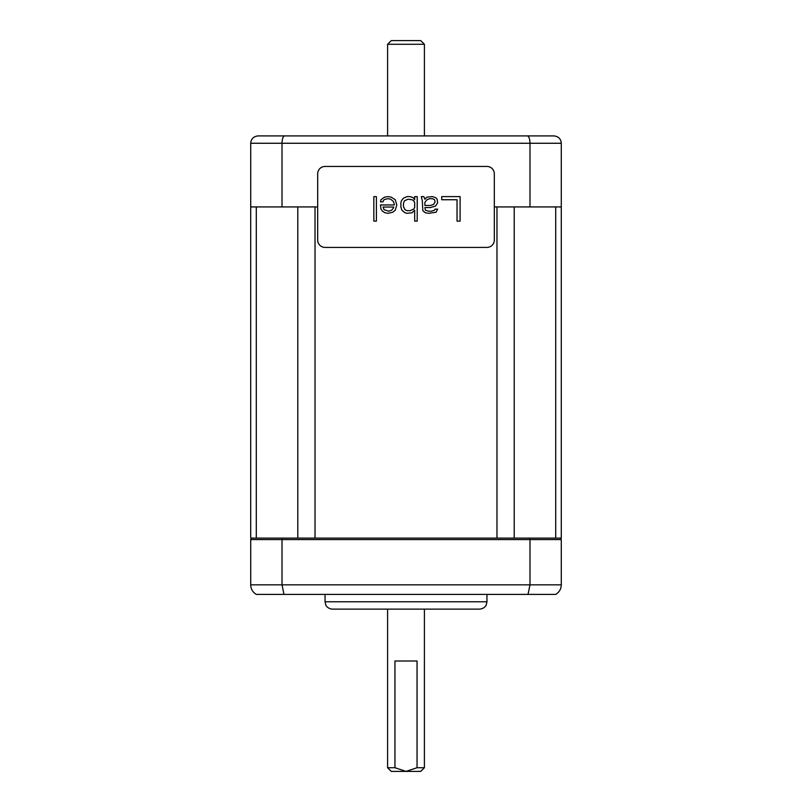 <?xml version="1.0" encoding="UTF-8"?>
<svg xmlns="http://www.w3.org/2000/svg" width="812" height="812" viewBox="0 0 812 812"><rect width="100%" height="100%" fill="white"/><g stroke="black" fill="none" stroke-linecap="round" stroke-linejoin="round"><path stroke-width="1.22" d="M514.219 206.928L514.219 538.102L496.974 538.102L496.974 206.928L494.315 206.928L561.285 206.928L561.285 538.102L297.781 538.102L297.781 206.928M317.685 206.928L315.026 206.928L315.026 538.102L250.715 538.102L250.715 206.928L317.685 206.928M561.285 584.833L529.982 584.833L528.023 594.404L555.753 594.404C559.356 592.11 561.204 588.923 561.285 584.833L561.285 539.574L560.432 538.102M528.023 594.404L283.977 594.404L282.018 584.833L250.715 584.833L250.715 539.574L282.018 539.574L282.018 584.833L529.982 584.833L529.982 539.574L561.285 539.574M250.715 584.833C250.796 588.923 252.644 592.11 256.247 594.404L283.977 594.404M486.956 601.763L486.956 594.404L508.809 594.404L303.191 594.404L325.044 594.404L325.044 601.763L325.795 605.001C325.642 604.91 327.195 608.655 332.402 609.122L479.598 609.122C484.805 608.655 486.358 604.91 486.205 605.001L486.956 601.763L325.044 601.763M250.715 539.574L251.568 538.102M529.678 538.102L529.982 539.574L282.018 539.574L282.322 538.102M424.402 767.716L417.043 767.716L406 771.4L420.717 771.4L424.402 767.716L424.402 609.122L343.446 609.122L387.598 609.122L387.598 767.716L394.957 767.716L406 771.4L391.282 771.4L387.598 767.716M417.043 767.716L417.043 661.009L394.957 661.009L394.957 767.716M387.598 44.284L424.402 44.284L420.717 40.6L391.282 40.6L387.598 44.284L387.598 135.533M495.868 135.909L485.302 135.909M466.9 135.909L345.1 135.909M250.715 206.928L250.715 143.267C251.05 138.903 253.496 136.457 258.074 135.909L553.926 135.909C558.504 136.457 560.95 138.903 561.285 143.267L561.285 206.928M326.698 135.909L316.132 135.909M258.074 135.909C253.496 136.457 251.05 138.903 250.715 143.267L282.018 143.267L282.018 206.928M284.626 135.909C283.002 136.457 282.129 138.903 282.018 143.267L529.982 143.267L529.982 206.928M553.926 135.909C558.504 136.457 560.95 138.903 561.285 143.267L529.982 143.267C529.871 138.903 528.998 136.457 527.374 135.909M486.956 247.406A7.359 7.359 0 0 0 494.315 240.047L494.315 173.809A7.359 7.359 0 0 0 486.956 166.45L325.044 166.45A7.359 7.359 0 0 0 317.685 173.809L317.685 240.047A7.359 7.359 0 0 0 325.044 247.406L486.956 247.406M460.099 221.118L460.099 196.616L441.718 196.616L441.718 199.742L457.034 199.742L457.034 221.118L460.099 221.118M421.306 196.616L422.321 200.787L422.839 210.694L425.386 212.774L428.452 213.302L436.105 212.257L437.638 209.131L435.09 209.131L434.572 210.166L431.517 211.211L428.452 211.211L425.386 210.166L424.879 207.567L430.492 207.567L435.597 206.004L437.638 202.868L437.13 199.224L435.597 197.661L432.532 196.616L426.919 197.143L424.879 199.224L423.854 196.616L421.306 196.616M401.91 210.166L404.975 212.774L407.015 213.302L412.12 212.774L414.668 210.166L414.668 221.118L417.216 221.118L417.216 196.616L414.668 196.616L414.668 199.742L413.135 197.661L410.07 196.616L407.015 196.616L403.442 198.179L401.402 200.787L400.884 202.868L400.884 207.04L401.91 210.166M396.804 204.959L395.271 199.742L391.191 197.143L388.126 196.616L384.553 197.143L380.98 199.742L380.473 201.833L383.02 201.833L383.538 200.27L385.061 199.224L388.633 198.707L390.684 199.224L393.231 201.305L394.256 203.913L394.256 204.959L380.473 204.959L380.98 209.131L382.513 211.211L385.061 212.774L388.126 213.302L392.724 212.257L395.271 210.166L396.804 204.959M373.835 196.616L373.835 221.118L376.392 221.118L376.392 196.616L373.835 196.616M424.879 205.477L424.879 202.35L426.919 199.742L429.467 198.707L432.532 198.707L434.572 199.742L435.09 201.833L433.557 204.441L430.492 205.477L424.879 205.477M413.643 200.787L414.668 202.35L414.668 207.567L413.643 209.131L410.07 210.694L407.015 210.694L404.975 209.648L403.442 206.522L403.442 203.396L404.457 200.787L408.03 199.224L412.12 199.742L413.643 200.787M393.739 207.567L391.699 210.166L388.633 211.211L384.046 209.648L383.02 207.04L393.739 207.04L393.739 207.567M256.298 538.102L256.298 206.928M555.702 538.102L555.702 206.928M424.402 135.533L424.402 44.284"/></g></svg>
